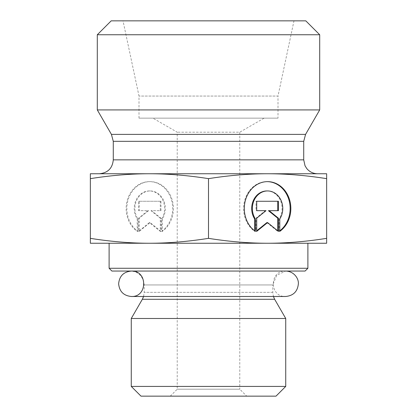 <?xml version="1.0" encoding="UTF-8"?>
<svg xmlns="http://www.w3.org/2000/svg" width="417" height="417" viewBox="0 0 417 417"><rect width="100%" height="100%" fill="white"/><g stroke="black" fill="none" stroke-linecap="round" stroke-linejoin="round"><path stroke-width="0.31" stroke-dasharray="2.08 1.56" d="M109.113 268.272L307.887 268.272M305.103 271.05L111.897 271.05M286.688 271.05L130.312 271.05L286.688 271.05M267.573 243.252L149.427 243.252L326.652 243.252L326.652 238.352C305.937 241.615 286.244 243.252 267.573 243.252C248.907 243.252 229.214 241.615 208.5 238.352C187.786 241.615 168.093 243.252 149.427 243.252C130.756 243.252 111.063 241.615 90.348 238.352L90.348 243.252L149.427 243.252M109.113 243.252L307.887 243.252M131.355 296.487L285.645 296.487C269.236 297.274 269.236 270.263 285.645 271.05L276.674 275.314L272.786 284.952L144.214 284.952L272.786 284.952L272.786 292.343L273.416 296.487M285.734 318.489L131.266 318.489M131.266 386.418L285.734 386.418M277.998 118.152L139.002 118.152L277.998 118.152L277.998 96.056L139.002 96.056L277.998 96.056L293.985 20.85L123.015 20.85L293.985 20.85M161.645 231.367A26.865 23.269 90 0 0 171.809 201.166A26.865 23.269 90 0 0 149.427 181.635A26.865 23.269 90 0 0 127.039 201.166A26.865 23.269 90 0 0 137.209 231.367L137.209 218.951A17.556 15.205 -90 0 1 135.848 200.603A17.556 15.205 -90 0 1 149.427 190.944A17.556 15.205 -90 0 1 163.005 200.603A17.556 15.205 -90 0 1 161.645 218.951L161.645 231.367L162.338 231.367L162.338 218.951A17.556 15.205 90 0 0 163.699 200.603A17.556 15.205 90 0 0 150.12 190.944A17.556 15.205 90 0 0 136.541 200.603A17.556 15.205 90 0 0 137.902 218.951L137.902 231.367A26.865 23.269 -90 0 1 127.738 201.166A26.865 23.269 -90 0 1 150.12 181.635A26.865 23.269 -90 0 1 172.502 201.166A26.865 23.269 -90 0 1 162.338 231.367M137.209 231.367L137.902 231.367M161.645 218.951L162.338 218.951M137.209 218.951L137.902 218.951M160.978 201.27L160.978 210.674L151.673 210.674L160.978 218.2L160.978 231.367L150.12 222.584L139.262 231.367L139.262 218.2L148.567 210.674L139.262 210.674L139.262 201.27L160.978 201.27L138.564 201.27L138.564 210.674L147.868 210.674L138.564 218.2L138.564 231.367L149.427 222.584L160.284 231.367L160.284 218.2L150.98 210.674L160.284 210.674L160.284 201.27M160.284 210.674L160.978 210.674M150.98 210.674L151.673 210.674M160.284 218.2L160.978 218.2M160.284 231.367L160.978 231.367M149.427 222.584L150.12 222.584M138.564 231.367L139.262 231.367M138.564 218.2L139.262 218.2M147.868 210.674L148.567 210.674M138.564 210.674L139.262 210.674M138.564 201.27L139.262 201.27M255.355 231.367L254.662 231.367L254.662 230.851M279.791 231.367L279.098 231.367A26.865 23.269 90 0 0 279.791 230.851M267.229 181.635A26.865 23.269 90 0 0 266.88 181.635A26.865 23.269 90 0 0 244.498 201.166A26.865 23.269 90 0 0 254.662 231.367M266.88 190.944A17.556 15.205 -90 0 1 280.459 200.603A17.556 15.205 -90 0 1 279.098 218.951L279.098 231.367M279.791 218.951L279.098 218.951M256.022 201.27L256.716 201.27L256.022 201.27L256.022 210.674L256.716 210.674L256.022 210.674M266.02 210.674L265.327 210.674L256.022 218.2L256.022 231.367L256.716 230.804M256.716 218.2L256.022 218.2M256.716 231.367L256.022 231.367M266.88 222.584L277.738 231.367L277.738 230.804M278.436 231.367L277.738 231.367M268.433 210.674L278.436 210.674M278.436 201.27L277.738 201.27M90.348 178.648C111.063 175.385 130.756 173.748 149.427 173.748L90.348 173.748L90.348 238.352M149.427 173.748C168.093 173.748 187.786 175.385 208.5 178.648C229.214 175.385 248.907 173.748 267.573 173.748L149.427 173.748L267.573 173.748C286.244 173.748 305.937 175.385 326.652 178.648L326.652 173.748L149.427 173.748M208.5 178.648L208.5 238.352M326.652 178.648L326.652 238.352M264.102 118.152L152.898 118.152L264.102 118.152L239.775 132.194L177.225 132.194L239.775 132.194L239.775 389.202L177.225 389.202L239.775 389.202L246.723 396.15L170.277 396.15L246.723 396.15M276.002 396.15L140.998 396.15M319.698 109.921L97.302 109.921M319.698 34.752L97.302 34.752M111.198 20.85L305.802 20.85M139.002 118.152L139.002 96.056L123.015 20.85M170.277 396.15L177.225 389.202L177.225 132.194L152.898 118.152M274.652 299.297L142.348 299.297M272.786 292.343L144.214 292.343L272.786 292.343M111.422 134.383L305.578 134.383M303.717 141.337L113.283 141.337M113.283 159.852L303.717 159.852M143.584 296.487L144.214 292.343L144.214 284.952L143.427 280.344L141.227 276.346C138.397 272.911 134.759 271.149 130.312 271.05M149.427 181.635L150.12 181.635M149.427 190.944L150.12 190.944M267.573 181.635L266.88 181.635M152.883 271.05L285.645 271.05L152.883 271.05"/><path stroke-width="0.63" d="M109.113 268.272L111.897 271.05L305.103 271.05L307.887 268.272L109.113 268.272L109.113 243.252L149.427 243.252L90.348 243.252L90.348 238.352C111.063 241.615 130.756 243.252 149.427 243.252C168.093 243.252 187.786 241.615 208.5 238.352C229.214 241.615 248.907 243.252 267.573 243.252L149.427 243.252M307.887 268.272L307.887 243.252L267.573 243.252C286.244 243.252 305.937 241.615 326.652 238.352L326.652 243.252L267.573 243.252M273.416 296.487L274.652 299.297L285.734 318.489L131.266 318.489L142.348 299.297L274.652 299.297M286.156 271.06L286.688 271.05M131.266 386.418L140.998 396.15L276.002 396.15L285.734 386.418L131.266 386.418L131.266 318.489M285.734 386.418L285.734 318.489M255.355 231.367A26.865 23.269 -90 0 1 245.191 201.166A26.865 23.269 -90 0 1 267.573 181.635A26.865 23.269 -90 0 1 289.961 201.166A26.865 23.269 -90 0 1 279.791 231.367L279.791 218.951A17.556 15.205 90 0 0 281.152 200.603A17.556 15.205 90 0 0 267.573 190.944A17.556 15.205 90 0 0 253.995 200.603A17.556 15.205 90 0 0 255.355 218.951L255.355 231.367M279.791 230.851A26.865 23.269 90 0 0 289.2 200.9A26.865 23.269 90 0 0 267.229 181.635M254.662 230.851L254.662 218.951A17.556 15.205 -90 0 1 253.301 200.603A17.556 15.205 -90 0 1 266.88 190.944L267.573 190.944M255.355 218.951L254.662 218.951M256.716 210.674L256.716 201.27L278.436 201.27L278.436 210.674L269.132 210.674L278.436 218.2L278.436 231.367L267.573 222.584L256.716 231.367L256.716 218.2L266.02 210.674L256.716 210.674L265.327 210.674M256.716 230.804L266.88 222.584L267.573 222.584M277.738 230.804L277.738 218.2L268.433 210.674L269.132 210.674M278.436 218.2L277.738 218.2M277.738 210.674L277.738 201.27L256.716 201.27M90.348 178.648L90.348 173.748L326.652 173.748L326.652 178.648C305.937 175.385 286.244 173.748 267.573 173.748C248.907 173.748 229.214 175.385 208.5 178.648C187.786 175.385 168.093 173.748 149.427 173.748C130.756 173.748 111.063 175.385 90.348 178.648L90.348 238.352M208.5 178.648L208.5 238.352M326.652 178.648L326.652 238.352M113.283 141.337L303.717 141.337L303.717 159.852L113.283 159.852L113.283 141.337L111.422 134.383L97.302 109.921L319.698 109.921L305.578 134.383L111.422 134.383M99.387 173.748L149.427 173.748L99.387 173.748C107.826 172.925 112.46 168.291 113.283 159.852M267.573 173.748L317.613 173.748L267.573 173.748M319.698 34.752L305.802 20.85L111.198 20.85L97.302 34.752L319.698 34.752L319.698 109.921M142.348 299.297L143.584 296.487M305.578 134.383L303.717 141.337M303.717 159.852L305.036 165.768L306.698 168.458C309.529 171.887 313.167 173.654 317.613 173.748M97.302 34.752L97.302 109.921M285.645 271.05C293.839 271.201 298.781 278.4 298.363 283.768C297.608 291.493 293.37 295.731 285.645 296.487L131.36 296.487C123.63 295.731 119.392 291.493 118.636 283.768C119.392 276.044 123.63 271.806 131.355 271.05C147.764 270.263 147.764 297.274 131.355 296.487"/></g></svg>
